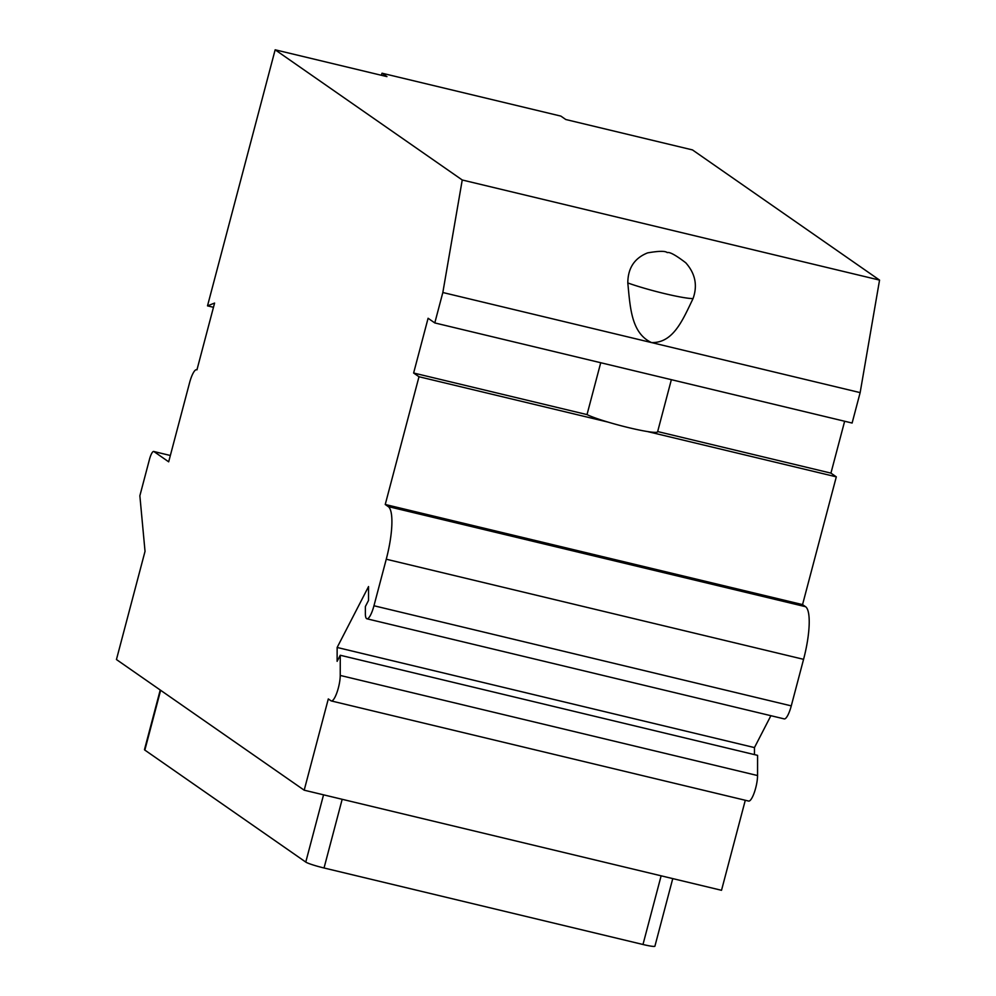 <?xml version="1.0" encoding="UTF-8"?>
<svg xmlns="http://www.w3.org/2000/svg" width="996" height="996" viewBox="0 0 996 996"><rect width="100%" height="100%" fill="white"/><g stroke="black" fill="none" stroke-linecap="round" stroke-linejoin="round"><path stroke-width="1.49" d="M672.761 878.597L654.907 946.2A15.799 1.444 -165.2 0 1 642.98 944.494L324.036 867.989A15.799 1.444 -165.2 0 1 305.772 862.075L144.843 750.088A15.799 1.444 -165.2 0 1 144.482 749.627L160.232 690.004M418.992 376.737L607.871 422.055A37.91 3.461 14.8 0 0 647.425 431.542L836.304 476.847L802.552 604.609L805.565 606.701A47.385 11.466 103.5 0 1 803.573 659.327L386.261 559.217A47.385 11.466 -76.5 0 0 388.253 506.591L385.24 504.486L418.992 376.737L413.626 373.014L428.093 318.259L434.791 322.928L442.834 292.513L462.244 179.99L275.157 49.8L207.504 305.859L214.588 303.07L196.947 369.865A15.799 3.822 -76.5 0 0 196.61 369.715A15.799 3.822 -76.5 0 0 189.576 382.738L168.673 461.82L153.932 451.562A9.474 2.291 -76.5 0 0 153.72 451.474A9.474 2.291 -76.5 0 0 149.5 459.281L139.863 495.784L145.03 551.348L116.445 659.539L304.191 790.189L721.515 890.3L745.294 800.261M304.191 790.189L328.307 698.931L330.983 700.798A15.799 3.822 103.5 0 0 331.319 700.947L748.631 801.07A15.799 3.822 103.5 0 0 754.333 792.455A15.799 3.822 103.5 0 0 757.558 775.548L757.583 755.366L340.259 655.256L337.121 661.344L337.146 647.462L368.545 586.569L368.52 600.439L365.383 606.527L365.37 613.573A15.799 3.822 -76.5 0 0 366.926 618.79A15.799 3.822 -76.5 0 0 373.961 605.755L791.272 705.878A15.799 3.822 103.5 0 1 784.238 718.9L366.926 618.79M386.261 559.217L373.961 605.755M757.558 775.548L340.234 675.437L340.259 655.256M340.234 675.437A15.799 3.822 103.5 0 1 337.009 692.345A15.799 3.822 103.5 0 1 331.319 700.947M803.573 659.327L791.272 705.878M836.304 476.847L830.938 473.125L844.645 421.246M434.791 322.928L852.115 423.039L860.146 392.623L879.555 280.1L692.469 149.91L565.79 119.52L560.885 116.109L382.028 73.206L386.946 76.617L275.157 49.8M754.445 754.619L754.458 747.585L770.892 715.701M802.552 604.609L385.24 504.486M647.425 431.542A37.91 3.461 14.8 0 0 657.597 431.816L671.366 379.675M607.871 422.055A37.91 3.461 14.8 0 1 587.018 414.597L600.725 362.731M587.018 414.597L413.626 373.014M860.146 392.623L442.834 292.513M627.804 282.951C630.219 307.415 631.203 333.1 651.496 342.562C673.308 343.197 682.708 320.015 693.042 298.601C697.735 285.466 695.308 273.514 685.746 262.77C675.774 255.15 669.611 251.764 667.233 252.598C665.278 250.843 658.742 250.942 647.599 252.884C634.489 258.113 627.891 268.136 627.804 282.951A41.073 3.747 14.8 0 0 693.042 298.601M462.244 179.99L879.555 280.1M207.504 305.859L213.48 307.291M382.028 73.206L381.331 75.273M830.938 473.125L657.659 431.554M754.458 747.585L337.146 647.462M305.772 862.075L323.551 794.82M324.036 867.989L342.176 799.302M805.565 606.701L388.253 506.591M153.932 451.562L170.353 455.496L153.72 451.474M144.843 750.088L160.642 690.29M642.98 944.494L661.132 875.808"/></g></svg>
